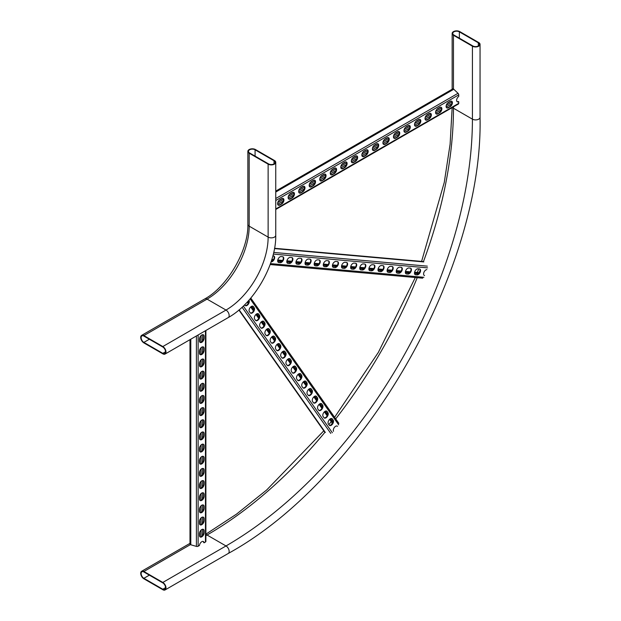 <?xml version="1.0" encoding="UTF-8"?>
<svg xmlns="http://www.w3.org/2000/svg" width="621" height="621" viewBox="0 0 621 621"><rect width="100%" height="100%" fill="white"/><g stroke="black" fill="none" stroke-linecap="round" stroke-linejoin="round"><path stroke-width="0.93" d="M143.87 335.596L162.826 346.541A4.471 2.577 60 0 1 165.745 350.477A4.471 2.577 60 0 1 165.062 354.055A4.471 2.577 60 0 1 162.826 353.83L143.87 342.893A4.471 2.577 60 0 1 140.951 338.957A4.471 2.577 60 0 1 141.635 335.371A4.471 2.577 60 0 1 143.87 335.596L207.057 299.12L226.005 310.058L162.826 346.541M162.826 353.349L143.87 342.404A3.873 2.236 60 0 1 141.34 338.988A3.873 2.236 60 0 1 141.937 335.891A3.873 2.236 60 0 1 143.87 336.077L162.826 347.023A3.873 2.236 60 0 1 165.357 350.438A3.873 2.236 60 0 1 164.759 353.543A3.873 2.236 60 0 1 162.826 353.349L165.566 351.765M268.132 164.146A4.471 2.577 0 0 0 272.999 164.705A4.471 2.577 0 0 0 275.755 162.322A4.471 2.577 0 0 0 274.451 160.497L255.495 149.552A4.471 2.577 0 0 0 250.628 148.993A4.471 2.577 0 0 0 247.864 151.377A4.471 2.577 0 0 0 249.176 153.201L268.132 164.146L268.132 237.106A59.569 34.396 -60 0 1 226.005 310.058A4.471 2.577 60 0 1 228.924 314.001A4.471 2.577 60 0 1 228.241 317.579L165.062 354.055M268.551 163.905A3.873 2.236 0 0 0 272.774 164.386A3.873 2.236 0 0 0 275.165 162.322A3.873 2.236 0 0 0 274.024 160.738L255.076 149.801A3.873 2.236 0 0 0 250.853 149.312A3.873 2.236 0 0 0 248.462 151.377A3.873 2.236 0 0 0 249.595 152.96L268.551 163.905M459.781 31.609L478.737 42.554A4.471 2.577 180 0 1 480.049 44.378A4.471 2.577 180 0 1 477.293 46.761A4.471 2.577 180 0 1 472.418 46.202L453.462 35.257A4.471 2.577 180 0 1 452.158 33.433A4.471 2.577 180 0 1 454.914 31.05A4.471 2.577 180 0 1 459.781 31.609M472.845 45.954L453.889 35.017A3.873 2.236 180 0 1 452.756 33.433A3.873 2.236 180 0 1 455.146 31.368A3.873 2.236 180 0 1 459.361 31.85L478.317 42.795A3.873 2.236 180 0 1 479.451 44.378A3.873 2.236 180 0 1 477.06 46.443A3.873 2.236 180 0 1 472.845 45.954M162.826 589.725A4.471 2.577 -120 0 0 165.062 589.95A4.471 2.577 -120 0 0 165.745 586.371A4.471 2.577 -120 0 0 162.826 582.436L143.87 571.491A4.471 2.577 -120 0 0 141.635 571.266A4.471 2.577 -120 0 0 140.951 574.852A4.471 2.577 -120 0 0 143.87 578.788L162.826 589.725M162.826 589.244A3.873 2.236 -120 0 0 164.759 589.438A3.873 2.236 -120 0 0 165.357 586.333A3.873 2.236 -120 0 0 162.826 582.917L143.87 571.98A3.873 2.236 -120 0 0 141.937 571.786A3.873 2.236 -120 0 0 141.34 574.891A3.873 2.236 -120 0 0 143.87 578.298L162.826 589.244L165.566 587.66M275.755 191.097L452.725 88.927A1.49 0.862 60 0 1 453.462 89.005A1.49 0.862 60 0 1 453.796 89.253L458.011 93.297A1.49 0.862 60 0 1 458.733 94.866L458.733 96.434A3.276 1.894 120 0 0 456.761 99.321A3.276 1.894 120 0 0 457.304 101.813A3.276 1.894 120 0 0 458.733 101.759L458.733 103.327A1.49 0.862 60 0 1 458.422 104.002L275.755 209.463M292.142 197.952L290.457 198.922A3.276 1.894 -60 0 1 288.819 199.085A3.276 1.894 -60 0 1 288.315 196.461A3.276 1.894 -60 0 1 290.457 193.573L292.142 192.603A3.276 1.894 -60 0 1 293.78 192.44A3.276 1.894 -60 0 1 294.276 195.064A3.276 1.894 -60 0 1 292.142 197.952L290.03 198.681A3.276 1.894 -60 0 1 288.618 198.937M313.201 185.788L311.517 186.766A3.276 1.894 -60 0 1 309.879 186.929A3.276 1.894 -60 0 1 309.374 184.297A3.276 1.894 -60 0 1 311.517 181.41L313.201 180.439A3.276 1.894 -60 0 1 314.839 180.276A3.276 1.894 -60 0 1 315.344 182.9A3.276 1.894 -60 0 1 313.201 185.788L311.098 186.517A3.276 1.894 -60 0 1 309.677 186.781M334.261 173.632L332.577 174.602A3.276 1.894 -60 0 1 330.939 174.765A3.276 1.894 -60 0 1 330.434 172.141A3.276 1.894 -60 0 1 332.577 169.254L334.261 168.283A3.276 1.894 -60 0 1 335.899 168.12A3.276 1.894 -60 0 1 336.403 170.744A3.276 1.894 -60 0 1 334.261 173.632L332.157 174.361A3.276 1.894 -60 0 1 330.745 174.617M355.321 161.476L353.636 162.446A3.276 1.894 -60 0 1 351.998 162.609A3.276 1.894 -60 0 1 351.494 159.985A3.276 1.894 -60 0 1 353.636 157.097L355.321 156.119A3.276 1.894 -60 0 1 356.959 155.956A3.276 1.894 -60 0 1 357.463 158.588A3.276 1.894 -60 0 1 355.321 161.476L353.217 162.205A3.276 1.894 -60 0 1 351.804 162.461M376.38 149.312L374.696 150.282A3.276 1.894 -60 0 1 373.058 150.445A3.276 1.894 -60 0 1 372.561 147.821A3.276 1.894 -60 0 1 374.696 144.934L376.38 143.963A3.276 1.894 -60 0 1 378.018 143.8A3.276 1.894 -60 0 1 378.523 146.424A3.276 1.894 -60 0 1 376.38 149.312L374.277 150.041A3.276 1.894 -60 0 1 372.864 150.305M397.44 137.156L395.756 138.126A3.276 1.894 -60 0 1 394.118 138.289A3.276 1.894 -60 0 1 393.621 135.665A3.276 1.894 -60 0 1 395.756 132.778L397.44 131.799A3.276 1.894 -60 0 1 399.086 131.644A3.276 1.894 -60 0 1 399.582 134.268A3.276 1.894 -60 0 1 397.44 137.156L395.336 137.885A3.276 1.894 -60 0 1 393.924 138.141M418.507 124.992L416.823 125.97A3.276 1.894 -60 0 1 415.185 126.125A3.276 1.894 -60 0 1 414.681 123.501A3.276 1.894 -60 0 1 416.823 120.614L418.507 119.643A3.276 1.894 -60 0 1 420.145 119.48A3.276 1.894 -60 0 1 420.642 122.104A3.276 1.894 -60 0 1 418.507 124.992L416.396 125.721A3.276 1.894 -60 0 1 414.983 125.985M439.567 112.836L437.883 113.806A3.276 1.894 -60 0 1 436.245 113.969A3.276 1.894 -60 0 1 435.74 111.345A3.276 1.894 -60 0 1 437.883 108.458L439.567 107.487A3.276 1.894 -60 0 1 441.205 107.324A3.276 1.894 -60 0 1 441.71 109.948A3.276 1.894 -60 0 1 439.567 112.836L437.456 113.565A3.276 1.894 -60 0 1 436.043 113.822M450.093 106.758L448.409 107.728A3.276 1.894 -60 0 1 446.771 107.891A3.276 1.894 -60 0 1 446.274 105.267A3.276 1.894 -60 0 1 448.409 102.38L450.093 101.402A3.276 1.894 -60 0 1 451.731 101.239A3.276 1.894 -60 0 1 452.235 103.87A3.276 1.894 -60 0 1 450.093 106.758L447.989 107.487A3.276 1.894 -60 0 1 446.577 107.744M429.033 118.914L427.349 119.884A3.276 1.894 -60 0 1 425.711 120.047A3.276 1.894 -60 0 1 425.206 117.423A3.276 1.894 -60 0 1 427.349 114.536L429.033 113.565A3.276 1.894 -60 0 1 430.671 113.402A3.276 1.894 -60 0 1 431.176 116.026A3.276 1.894 -60 0 1 429.033 118.914L426.93 119.643A3.276 1.894 -60 0 1 425.517 119.907M407.974 131.07L406.289 132.048A3.276 1.894 -60 0 1 404.651 132.211A3.276 1.894 -60 0 1 404.147 129.579A3.276 1.894 -60 0 1 406.289 126.7L407.974 125.721A3.276 1.894 -60 0 1 409.612 125.558A3.276 1.894 -60 0 1 410.116 128.19A3.276 1.894 -60 0 1 407.974 131.07L405.87 131.799A3.276 1.894 -60 0 1 404.457 132.063M386.914 143.234L385.23 144.204A3.276 1.894 -60 0 1 383.592 144.367A3.276 1.894 -60 0 1 383.087 141.743A3.276 1.894 -60 0 1 385.23 138.856L386.914 137.885A3.276 1.894 -60 0 1 388.552 137.722A3.276 1.894 -60 0 1 389.056 140.346A3.276 1.894 -60 0 1 386.914 143.234L384.81 143.963A3.276 1.894 -60 0 1 383.39 144.219M365.854 155.39L364.17 156.368A3.276 1.894 -60 0 1 362.532 156.531A3.276 1.894 -60 0 1 362.027 153.899A3.276 1.894 -60 0 1 364.17 151.012L365.854 150.041A3.276 1.894 -60 0 1 367.492 149.878A3.276 1.894 -60 0 1 367.989 152.502A3.276 1.894 -60 0 1 365.854 155.39L363.743 156.119A3.276 1.894 -60 0 1 362.33 156.383M344.795 167.554L343.11 168.524A3.276 1.894 -60 0 1 341.472 168.687A3.276 1.894 -60 0 1 340.968 166.063A3.276 1.894 -60 0 1 343.11 163.176L344.795 162.205A3.276 1.894 -60 0 1 346.433 162.042A3.276 1.894 -60 0 1 346.929 164.666A3.276 1.894 -60 0 1 344.795 167.554L342.683 168.283A3.276 1.894 -60 0 1 341.271 168.539M323.727 179.71L322.043 180.68A3.276 1.894 -60 0 1 320.405 180.843A3.276 1.894 -60 0 1 319.908 178.219A3.276 1.894 -60 0 1 322.043 175.332L323.727 174.361A3.276 1.894 -60 0 1 325.373 174.198A3.276 1.894 -60 0 1 325.87 176.822A3.276 1.894 -60 0 1 323.727 179.71L321.624 180.439A3.276 1.894 -60 0 1 320.211 180.703M302.668 191.873L300.983 192.844A3.276 1.894 -60 0 1 299.345 193.007A3.276 1.894 -60 0 1 298.848 190.383A3.276 1.894 -60 0 1 300.983 187.495L302.668 186.517A3.276 1.894 -60 0 1 304.306 186.354A3.276 1.894 -60 0 1 304.81 188.986A3.276 1.894 -60 0 1 302.668 191.873L300.564 192.603A3.276 1.894 -60 0 1 299.151 192.859M281.608 204.03L279.924 205A3.276 1.894 -60 0 1 278.286 205.163A3.276 1.894 -60 0 1 277.781 202.539A3.276 1.894 -60 0 1 279.924 199.651L281.608 198.681A3.276 1.894 -60 0 1 283.246 198.518A3.276 1.894 -60 0 1 283.75 201.142A3.276 1.894 -60 0 1 281.608 204.03L279.504 204.759A3.276 1.894 -60 0 1 278.092 205.023M293.554 192.339A3.276 1.894 -60 0 1 293.795 195.01A3.276 1.894 -60 0 1 291.715 197.703M314.614 180.183A3.276 1.894 -60 0 1 314.855 182.853A3.276 1.894 -60 0 1 312.782 185.547M335.674 168.019A3.276 1.894 -60 0 1 335.922 170.697A3.276 1.894 -60 0 1 333.842 173.391M356.733 155.863A3.276 1.894 -60 0 1 356.982 158.534A3.276 1.894 -60 0 1 354.901 161.227M377.793 143.699A3.276 1.894 -60 0 1 378.042 146.377A3.276 1.894 -60 0 1 375.961 149.071M398.861 131.543A3.276 1.894 -60 0 1 399.101 134.214A3.276 1.894 -60 0 1 397.021 136.907M419.92 119.387A3.276 1.894 -60 0 1 420.161 122.058A3.276 1.894 -60 0 1 418.08 124.751M440.98 107.223A3.276 1.894 -60 0 1 441.22 109.894A3.276 1.894 -60 0 1 439.148 112.595M451.514 101.145A3.276 1.894 -60 0 1 451.754 103.816A3.276 1.894 -60 0 1 449.674 106.509M430.446 113.301A3.276 1.894 -60 0 1 430.695 115.98A3.276 1.894 -60 0 1 428.614 118.673M409.386 125.465A3.276 1.894 -60 0 1 409.635 128.136A3.276 1.894 -60 0 1 407.555 130.829M388.327 137.621A3.276 1.894 -60 0 1 388.567 140.292A3.276 1.894 -60 0 1 386.495 142.993M367.267 149.785A3.276 1.894 -60 0 1 367.508 152.456A3.276 1.894 -60 0 1 365.435 155.149M346.207 161.941A3.276 1.894 -60 0 1 346.448 164.612A3.276 1.894 -60 0 1 344.368 167.305M325.148 174.097A3.276 1.894 -60 0 1 325.388 176.775A3.276 1.894 -60 0 1 323.308 179.469M304.08 186.261A3.276 1.894 -60 0 1 304.329 188.931A3.276 1.894 -60 0 1 302.248 191.625M283.021 198.417A3.276 1.894 -60 0 1 283.269 201.095A3.276 1.894 -60 0 1 281.189 203.789M457.103 101.665A3.276 1.894 120 0 0 458.306 101.518L458.733 101.759M278.907 200.513L282.625 198.363M289.44 194.435L293.159 192.285M299.966 188.349L303.685 186.207M310.5 182.271L314.218 180.121M321.026 176.193L324.744 174.043M331.56 170.115L335.278 167.965M342.093 164.029L345.812 161.887M352.619 157.951L356.338 155.809M363.153 151.873L366.871 149.723M373.679 145.795L377.397 143.645M384.213 139.717L387.931 137.567M394.739 133.631L398.465 131.489M405.272 127.553L408.991 125.411M415.806 121.475L419.524 119.325M426.332 115.397L430.05 113.247M436.866 109.319L440.584 107.169M447.392 103.233L451.11 101.091M189.979 339.671L189.979 544.012A1.49 0.862 0 0 0 190.414 544.617A1.49 0.862 0 0 0 190.802 544.78L196.407 546.402A1.49 0.862 0 0 0 198.13 546.247L199.481 545.463A3.276 1.894 120 0 1 201.002 542.312A3.276 1.894 120 0 1 203.424 541.535A3.276 1.894 120 0 1 204.099 542.801L205.45 542.017A1.49 0.862 0 0 0 205.885 541.411L205.885 330.481M204.107 530.877L204.107 532.826A3.276 1.894 -60 0 1 202.679 536.117A3.276 1.894 -60 0 1 200.148 536.994A3.276 1.894 -60 0 1 199.473 535.496L199.473 533.555A3.276 1.894 -60 0 1 200.901 530.256A3.276 1.894 -60 0 1 203.424 529.379A3.276 1.894 -60 0 1 204.107 530.877L203.688 530.637L203.688 532.577A3.276 1.894 -60 0 1 202.392 535.729A3.276 1.894 -60 0 1 199.954 536.855M204.107 506.557L204.107 508.506A3.276 1.894 -60 0 1 202.679 511.797A3.276 1.894 -60 0 1 200.148 512.682A3.276 1.894 -60 0 1 199.473 511.176L199.473 509.236A3.276 1.894 -60 0 1 200.901 505.936A3.276 1.894 -60 0 1 203.424 505.059A3.276 1.894 -60 0 1 204.107 506.557L203.688 506.317L203.688 508.257A3.276 1.894 -60 0 1 202.392 511.409A3.276 1.894 -60 0 1 199.954 512.535M204.107 482.238L204.107 484.186A3.276 1.894 -60 0 1 202.679 487.485A3.276 1.894 -60 0 1 200.148 488.362A3.276 1.894 -60 0 1 199.473 486.856L199.473 484.916A3.276 1.894 -60 0 1 200.901 481.617A3.276 1.894 -60 0 1 203.424 480.739A3.276 1.894 -60 0 1 204.107 482.238L203.688 481.997L203.688 483.938A3.276 1.894 -60 0 1 202.392 487.089A3.276 1.894 -60 0 1 199.954 488.215M204.107 457.918L204.107 459.866A3.276 1.894 -60 0 1 202.679 463.165A3.276 1.894 -60 0 1 200.148 464.042A3.276 1.894 -60 0 1 199.473 462.544L199.473 460.596A3.276 1.894 -60 0 1 200.901 457.297A3.276 1.894 -60 0 1 203.424 456.419A3.276 1.894 -60 0 1 204.107 457.918L203.688 457.677L203.688 459.625A3.276 1.894 -60 0 1 202.392 462.769A3.276 1.894 -60 0 1 199.954 463.895M204.107 433.598L204.107 435.546A3.276 1.894 -60 0 1 202.679 438.845A3.276 1.894 -60 0 1 200.148 439.722A3.276 1.894 -60 0 1 199.473 438.224L199.473 436.276A3.276 1.894 -60 0 1 200.901 432.977A3.276 1.894 -60 0 1 203.424 432.1A3.276 1.894 -60 0 1 204.107 433.598L203.688 433.357L203.688 435.305A3.276 1.894 -60 0 1 202.392 438.449A3.276 1.894 -60 0 1 199.954 439.575M204.107 409.286L204.107 411.226A3.276 1.894 -60 0 1 202.679 414.525A3.276 1.894 -60 0 1 200.148 415.402A3.276 1.894 -60 0 1 199.473 413.904L199.473 411.956A3.276 1.894 -60 0 1 200.901 408.657A3.276 1.894 -60 0 1 203.424 407.78A3.276 1.894 -60 0 1 204.107 409.286L203.688 409.037L203.688 410.986A3.276 1.894 -60 0 1 202.392 414.129A3.276 1.894 -60 0 1 199.954 415.255M204.107 384.966L204.107 386.906A3.276 1.894 -60 0 1 202.679 390.205A3.276 1.894 -60 0 1 200.148 391.083A3.276 1.894 -60 0 1 199.473 389.584L199.473 387.636A3.276 1.894 -60 0 1 200.901 384.337A3.276 1.894 -60 0 1 203.424 383.46A3.276 1.894 -60 0 1 204.107 384.966L203.688 384.717L203.688 386.666A3.276 1.894 -60 0 1 202.392 389.809A3.276 1.894 -60 0 1 199.954 390.935M204.107 360.646L204.107 362.586A3.276 1.894 -60 0 1 202.679 365.885A3.276 1.894 -60 0 1 200.148 366.763A3.276 1.894 -60 0 1 199.473 365.264L199.473 363.316A3.276 1.894 -60 0 1 200.901 360.025A3.276 1.894 -60 0 1 203.424 359.148A3.276 1.894 -60 0 1 204.107 360.646L203.688 360.397L203.688 362.346A3.276 1.894 -60 0 1 202.392 365.497A3.276 1.894 -60 0 1 199.954 366.623M204.107 336.326L204.107 338.266A3.276 1.894 -60 0 1 202.679 341.566A3.276 1.894 -60 0 1 200.148 342.443A3.276 1.894 -60 0 1 199.473 340.945L199.473 338.996A3.276 1.894 -60 0 1 200.901 335.705A3.276 1.894 -60 0 1 203.424 334.828A3.276 1.894 -60 0 1 204.107 336.326L203.688 336.085L203.688 338.026A3.276 1.894 -60 0 1 202.392 341.177A3.276 1.894 -60 0 1 199.954 342.303M204.107 348.482L204.107 350.43A3.276 1.894 -60 0 1 202.679 353.729A3.276 1.894 -60 0 1 200.148 354.607A3.276 1.894 -60 0 1 199.473 353.108L199.473 351.16A3.276 1.894 -60 0 1 200.901 347.861A3.276 1.894 -60 0 1 203.424 346.984A3.276 1.894 -60 0 1 204.107 348.482L203.688 348.241L203.688 350.19A3.276 1.894 -60 0 1 202.392 353.333A3.276 1.894 -60 0 1 199.954 354.459M204.107 372.802L204.107 374.75A3.276 1.894 -60 0 1 202.679 378.049A3.276 1.894 -60 0 1 200.148 378.926A3.276 1.894 -60 0 1 199.473 377.421L199.473 375.48A3.276 1.894 -60 0 1 200.901 372.181A3.276 1.894 -60 0 1 203.424 371.304A3.276 1.894 -60 0 1 204.107 372.802L203.688 372.561L203.688 374.502A3.276 1.894 -60 0 1 202.392 377.653A3.276 1.894 -60 0 1 199.954 378.779M204.107 397.122L204.107 399.07A3.276 1.894 -60 0 1 202.679 402.361A3.276 1.894 -60 0 1 200.148 403.246A3.276 1.894 -60 0 1 199.473 401.74L199.473 399.8A3.276 1.894 -60 0 1 200.901 396.501A3.276 1.894 -60 0 1 203.424 395.624A3.276 1.894 -60 0 1 204.107 397.122L203.688 396.881L203.688 398.822A3.276 1.894 -60 0 1 202.392 401.973A3.276 1.894 -60 0 1 199.954 403.099M204.107 421.442L204.107 423.39A3.276 1.894 -60 0 1 202.679 426.681A3.276 1.894 -60 0 1 200.148 427.558A3.276 1.894 -60 0 1 199.473 426.06L199.473 424.12A3.276 1.894 -60 0 1 200.901 420.821A3.276 1.894 -60 0 1 203.424 419.943A3.276 1.894 -60 0 1 204.107 421.442L203.688 421.201L203.688 423.142A3.276 1.894 -60 0 1 202.392 426.293A3.276 1.894 -60 0 1 199.954 427.419M204.107 445.762L204.107 447.702A3.276 1.894 -60 0 1 202.679 451.001A3.276 1.894 -60 0 1 200.148 451.878A3.276 1.894 -60 0 1 199.473 450.38L199.473 448.432A3.276 1.894 -60 0 1 200.901 445.141A3.276 1.894 -60 0 1 203.424 444.263A3.276 1.894 -60 0 1 204.107 445.762L203.688 445.521L203.688 447.462A3.276 1.894 -60 0 1 202.392 450.613A3.276 1.894 -60 0 1 199.954 451.739M204.107 470.081L204.107 472.022A3.276 1.894 -60 0 1 202.679 475.321A3.276 1.894 -60 0 1 200.148 476.198A3.276 1.894 -60 0 1 199.473 474.7L199.473 472.752A3.276 1.894 -60 0 1 200.901 469.46A3.276 1.894 -60 0 1 203.424 468.583A3.276 1.894 -60 0 1 204.107 470.081L203.688 469.833L203.688 471.781A3.276 1.894 -60 0 1 202.392 474.933A3.276 1.894 -60 0 1 199.954 476.059M204.107 494.401L204.107 496.342A3.276 1.894 -60 0 1 202.679 499.641A3.276 1.894 -60 0 1 200.148 500.518A3.276 1.894 -60 0 1 199.473 499.02L199.473 497.072A3.276 1.894 -60 0 1 200.901 493.78A3.276 1.894 -60 0 1 203.424 492.895A3.276 1.894 -60 0 1 204.107 494.401L203.688 494.153L203.688 496.101A3.276 1.894 -60 0 1 202.392 499.245A3.276 1.894 -60 0 1 199.954 500.371M204.107 518.721L204.107 520.662A3.276 1.894 -60 0 1 202.679 523.961A3.276 1.894 -60 0 1 200.148 524.838A3.276 1.894 -60 0 1 199.473 523.34L199.473 521.392A3.276 1.894 -60 0 1 200.901 518.093A3.276 1.894 -60 0 1 203.424 517.215A3.276 1.894 -60 0 1 204.107 518.721L203.688 518.473L203.688 520.421A3.276 1.894 -60 0 1 202.392 523.565A3.276 1.894 -60 0 1 199.954 524.691M203.199 529.278A3.276 1.894 -60 0 1 203.688 530.637M203.199 504.958A3.276 1.894 -60 0 1 203.688 506.317M203.199 480.638A3.276 1.894 -60 0 1 203.688 481.997M203.199 456.319A3.276 1.894 -60 0 1 203.688 457.677M203.199 432.006A3.276 1.894 -60 0 1 203.688 433.357M203.199 407.687A3.276 1.894 -60 0 1 203.688 409.037M203.199 383.367A3.276 1.894 -60 0 1 203.688 384.717M203.199 359.047A3.276 1.894 -60 0 1 203.688 360.397M203.199 334.727A3.276 1.894 -60 0 1 203.688 336.085M203.199 346.883A3.276 1.894 -60 0 1 203.688 348.241M203.199 371.203A3.276 1.894 -60 0 1 203.688 372.561M203.199 395.523A3.276 1.894 -60 0 1 203.688 396.881M203.199 419.843A3.276 1.894 -60 0 1 203.688 421.201M203.199 444.162A3.276 1.894 -60 0 1 203.688 445.521M203.199 468.482A3.276 1.894 -60 0 1 203.688 469.833M203.199 492.802A3.276 1.894 -60 0 1 203.688 494.153M203.199 517.122A3.276 1.894 -60 0 1 203.688 518.473M204.099 542.801L203.672 542.552A3.276 1.894 120 0 0 203.199 541.442M199.706 536.536L199.706 532.244M199.706 524.38L199.706 520.08M199.706 512.216L199.706 507.924M199.706 500.06L199.706 495.76M199.706 487.896L199.706 483.604M199.706 475.74L199.706 471.448M199.706 463.577L199.706 459.284M199.706 451.42L199.706 447.128M199.706 439.257L199.706 434.964M199.706 427.101L199.706 422.808M199.706 414.944L199.706 410.644M199.706 402.781L199.706 398.488M199.706 390.625L199.706 386.324M199.706 378.461L199.706 374.168M199.706 366.305L199.706 362.012M199.706 354.141L199.706 349.848M199.706 341.985L199.706 337.692M280.288 262.675L278.829 262.551A3.276 1.894 -60 0 1 278.348 262.404A3.276 1.894 -60 0 1 278.146 258.996A3.276 1.894 -60 0 1 281.142 256.574L282.602 256.706A3.276 1.894 -60 0 1 283.083 256.853A3.276 1.894 -60 0 1 283.285 260.261A3.276 1.894 -60 0 1 280.288 262.675L278.41 262.303A3.276 1.894 -60 0 1 278.154 262.256M298.53 264.305L297.071 264.181A3.276 1.894 -60 0 1 296.59 264.026A3.276 1.894 -60 0 1 296.388 260.626A3.276 1.894 -60 0 1 299.384 258.204L300.843 258.336A3.276 1.894 -60 0 1 301.325 258.483A3.276 1.894 -60 0 1 301.527 261.891A3.276 1.894 -60 0 1 298.53 264.305L296.644 263.933A3.276 1.894 -60 0 1 296.388 263.886M316.764 265.935L315.305 265.804A3.276 1.894 -60 0 1 314.824 265.656A3.276 1.894 -60 0 1 314.63 262.256A3.276 1.894 -60 0 1 317.626 259.834L319.085 259.966A3.276 1.894 -60 0 1 319.559 260.114A3.276 1.894 -60 0 1 319.761 263.521A3.276 1.894 -60 0 1 316.764 265.935L314.886 265.563A3.276 1.894 -60 0 1 314.63 265.516M335.006 267.566L333.547 267.434A3.276 1.894 -60 0 1 333.066 267.286A3.276 1.894 -60 0 1 332.864 263.886A3.276 1.894 -60 0 1 335.86 261.464L337.319 261.596A3.276 1.894 -60 0 1 337.801 261.744A3.276 1.894 -60 0 1 338.003 265.151A3.276 1.894 -60 0 1 335.006 267.566L333.128 267.193A3.276 1.894 -60 0 1 332.872 267.146M353.248 269.196L351.789 269.064A3.276 1.894 -60 0 1 351.307 268.916A3.276 1.894 -60 0 1 351.106 265.509A3.276 1.894 -60 0 1 354.102 263.094L355.561 263.226A3.276 1.894 -60 0 1 356.043 263.374A3.276 1.894 -60 0 1 356.244 266.774A3.276 1.894 -60 0 1 353.248 269.196L351.362 268.823A3.276 1.894 -60 0 1 351.106 268.769M371.482 270.826L370.023 270.694A3.276 1.894 -60 0 1 369.542 270.546A3.276 1.894 -60 0 1 369.348 267.139A3.276 1.894 -60 0 1 372.344 264.725L373.803 264.856A3.276 1.894 -60 0 1 374.277 265.004A3.276 1.894 -60 0 1 374.479 268.404A3.276 1.894 -60 0 1 371.482 270.826L369.604 270.453A3.276 1.894 -60 0 1 369.348 270.399M389.724 272.456L388.265 272.324A3.276 1.894 -60 0 1 387.783 272.177A3.276 1.894 -60 0 1 387.582 268.769A3.276 1.894 -60 0 1 390.578 266.355L392.037 266.487A3.276 1.894 -60 0 1 392.519 266.634A3.276 1.894 -60 0 1 392.72 270.034A3.276 1.894 -60 0 1 389.724 272.456L387.846 272.083A3.276 1.894 -60 0 1 387.589 272.029M407.958 274.086L406.507 273.954A3.276 1.894 -60 0 1 406.025 273.807A3.276 1.894 -60 0 1 405.823 270.399A3.276 1.894 -60 0 1 408.82 267.985L410.279 268.109A3.276 1.894 -60 0 1 410.76 268.256A3.276 1.894 -60 0 1 410.955 271.664A3.276 1.894 -60 0 1 407.958 274.086L406.08 273.706A3.276 1.894 -60 0 1 405.823 273.659M417.079 274.901L415.62 274.769A3.276 1.894 -60 0 1 415.146 274.622A3.276 1.894 -60 0 1 414.944 271.214A3.276 1.894 -60 0 1 417.941 268.8L419.4 268.924A3.276 1.894 -60 0 1 419.881 269.072A3.276 1.894 -60 0 1 420.075 272.479A3.276 1.894 -60 0 1 417.079 274.901L415.201 274.521A3.276 1.894 -60 0 1 414.944 274.474M398.845 273.271L397.386 273.139A3.276 1.894 -60 0 1 396.904 272.992A3.276 1.894 -60 0 1 396.703 269.584A3.276 1.894 -60 0 1 399.699 267.17L401.158 267.294A3.276 1.894 -60 0 1 401.64 267.449A3.276 1.894 -60 0 1 401.841 270.849A3.276 1.894 -60 0 1 398.845 273.271L396.959 272.898A3.276 1.894 -60 0 1 396.703 272.844M380.603 271.641L379.144 271.509A3.276 1.894 -60 0 1 378.663 271.361A3.276 1.894 -60 0 1 378.461 267.954A3.276 1.894 -60 0 1 381.457 265.54L382.916 265.672A3.276 1.894 -60 0 1 383.398 265.819A3.276 1.894 -60 0 1 383.599 269.219A3.276 1.894 -60 0 1 380.603 271.641L378.725 271.268A3.276 1.894 -60 0 1 378.468 271.214M362.361 270.011L360.902 269.879A3.276 1.894 -60 0 1 360.428 269.731A3.276 1.894 -60 0 1 360.227 266.324A3.276 1.894 -60 0 1 363.223 263.909L364.682 264.041A3.276 1.894 -60 0 1 365.164 264.189A3.276 1.894 -60 0 1 365.358 267.589A3.276 1.894 -60 0 1 362.361 270.011L360.483 269.638A3.276 1.894 -60 0 1 360.227 269.584M344.127 268.381L342.668 268.249A3.276 1.894 -60 0 1 342.187 268.101A3.276 1.894 -60 0 1 341.985 264.701A3.276 1.894 -60 0 1 344.981 262.279L346.44 262.411A3.276 1.894 -60 0 1 346.922 262.559A3.276 1.894 -60 0 1 347.123 265.967A3.276 1.894 -60 0 1 344.127 268.381L342.241 268.008A3.276 1.894 -60 0 1 341.992 267.954M325.885 266.751L324.426 266.619A3.276 1.894 -60 0 1 323.945 266.471A3.276 1.894 -60 0 1 323.743 263.071A3.276 1.894 -60 0 1 326.739 260.649L328.199 260.781A3.276 1.894 -60 0 1 328.68 260.929A3.276 1.894 -60 0 1 328.882 264.336A3.276 1.894 -60 0 1 325.885 266.751L324.007 266.378A3.276 1.894 -60 0 1 323.751 266.331M307.643 265.12L306.184 264.988A3.276 1.894 -60 0 1 305.711 264.841A3.276 1.894 -60 0 1 305.509 261.441A3.276 1.894 -60 0 1 308.505 259.019L309.964 259.151A3.276 1.894 -60 0 1 310.446 259.299A3.276 1.894 -60 0 1 310.64 262.706A3.276 1.894 -60 0 1 307.643 265.12L305.765 264.748A3.276 1.894 -60 0 1 305.509 264.701M289.409 263.49L287.95 263.366A3.276 1.894 -60 0 1 287.469 263.219A3.276 1.894 -60 0 1 287.267 259.811A3.276 1.894 -60 0 1 290.263 257.389L291.723 257.521A3.276 1.894 -60 0 1 292.204 257.668A3.276 1.894 -60 0 1 292.406 261.076A3.276 1.894 -60 0 1 289.409 263.49L287.523 263.118A3.276 1.894 -60 0 1 287.275 263.071M272.891 255.836L273.488 255.891A3.276 1.894 -60 0 1 273.962 256.038A3.276 1.894 -60 0 1 274.164 259.446A3.276 1.894 -60 0 1 271.167 261.86L271.082 261.852M426.868 269.607A3.276 1.894 120 0 0 424.003 272.161A3.276 1.894 120 0 0 424.259 275.437A3.276 1.894 120 0 0 424.562 275.553M282.858 256.76A3.276 1.894 -60 0 1 282.765 260.207A3.276 1.894 -60 0 1 279.869 262.435M301.1 258.39A3.276 1.894 -60 0 1 301.006 261.837A3.276 1.894 -60 0 1 298.103 264.065M319.341 260.013A3.276 1.894 -60 0 1 319.248 263.467A3.276 1.894 -60 0 1 316.345 265.695M337.576 261.643A3.276 1.894 -60 0 1 337.482 265.089A3.276 1.894 -60 0 1 334.587 267.325M355.817 263.273A3.276 1.894 -60 0 1 355.724 266.72A3.276 1.894 -60 0 1 352.821 268.955M374.059 264.903A3.276 1.894 -60 0 1 373.966 268.35A3.276 1.894 -60 0 1 371.063 270.585M392.293 266.533A3.276 1.894 -60 0 1 392.2 269.98A3.276 1.894 -60 0 1 389.305 272.208M410.535 268.163A3.276 1.894 -60 0 1 410.442 271.61A3.276 1.894 -60 0 1 407.539 273.838M419.656 268.978A3.276 1.894 -60 0 1 419.563 272.425A3.276 1.894 -60 0 1 416.66 274.653M401.414 267.348A3.276 1.894 -60 0 1 401.321 270.795A3.276 1.894 -60 0 1 398.418 273.023M383.173 265.718A3.276 1.894 -60 0 1 383.087 269.165A3.276 1.894 -60 0 1 380.184 271.393M364.938 264.088A3.276 1.894 -60 0 1 364.845 267.535A3.276 1.894 -60 0 1 361.942 269.77M346.697 262.458A3.276 1.894 -60 0 1 346.603 265.904A3.276 1.894 -60 0 1 343.7 268.14M328.455 260.828A3.276 1.894 -60 0 1 328.369 264.282A3.276 1.894 -60 0 1 325.466 266.51M310.221 259.205A3.276 1.894 -60 0 1 310.127 262.652A3.276 1.894 -60 0 1 307.224 264.88M291.979 257.575A3.276 1.894 -60 0 1 291.886 261.022A3.276 1.894 -60 0 1 288.982 263.25M273.737 255.945A3.276 1.894 -60 0 1 273.791 259.097A3.276 1.894 -60 0 1 271.167 261.596M418.624 272.588A1.49 1.172 95.1 0 1 418.826 272.588L414.58 272.208M417.817 274.35L418.065 273.706A0.893 0.706 95.1 0 1 418.391 273.279M271.625 260.168L273.054 260.3M277.672 260.711L282.175 261.115M286.793 261.526L291.288 261.93M295.914 262.341L300.409 262.745M305.035 263.157L309.53 263.56M314.156 263.972L318.651 264.367M323.277 264.787L327.772 265.183M332.39 265.602L336.885 265.998M341.511 266.417L346.006 266.813M350.632 267.232L355.127 267.628M359.753 268.039L364.248 268.443M368.874 268.854L373.368 269.258M377.995 269.669L382.489 270.073M387.108 270.484L391.603 270.888M396.229 271.299L400.724 271.703M405.35 272.114L409.844 272.518M414.471 272.93L418.965 273.333M271.804 259.601L273.442 259.741M277.758 260.129L282.563 260.556M286.879 260.944L291.684 261.371M295.992 261.759L300.805 262.186M305.113 262.574L309.926 263.001M314.234 263.389L319.047 263.816M323.355 264.204L328.16 264.631M332.476 265.02L337.281 265.446M341.597 265.835L346.402 266.262M350.71 266.65L355.522 267.077M359.831 267.465L364.643 267.892M368.952 268.272L373.764 268.707M378.073 269.087L382.878 269.522M387.194 269.902L391.998 270.337M396.314 270.717L401.119 271.152M405.428 271.532L410.24 271.967M414.549 272.347L419.361 272.782M250.224 312.79L249.378 311.595A3.276 1.894 -60 0 1 249.976 307.791A3.276 1.894 -60 0 1 253.026 306.262A3.276 1.894 -60 0 1 253.391 306.603L254.237 307.799A3.276 1.894 -60 0 1 253.64 311.602A3.276 1.894 -60 0 1 250.589 313.131A3.276 1.894 -60 0 1 250.224 312.79M260.75 327.772L259.912 326.576A3.276 1.894 -60 0 1 260.51 322.773A3.276 1.894 -60 0 1 263.552 321.243A3.276 1.894 -60 0 1 263.925 321.585L264.763 322.78A3.276 1.894 -60 0 1 264.173 326.584A3.276 1.894 -60 0 1 261.123 328.113A3.276 1.894 -60 0 1 260.75 327.772M271.284 342.753L270.438 341.558A3.276 1.894 -60 0 1 271.035 337.754A3.276 1.894 -60 0 1 274.086 336.225A3.276 1.894 -60 0 1 274.451 336.566L275.297 337.762A3.276 1.894 -60 0 1 274.699 341.566A3.276 1.894 -60 0 1 271.649 343.095A3.276 1.894 -60 0 1 271.284 342.753M281.818 357.735L280.971 356.539A3.276 1.894 -60 0 1 281.569 352.736A3.276 1.894 -60 0 1 284.62 351.207A3.276 1.894 -60 0 1 284.985 351.548L285.831 352.744A3.276 1.894 -60 0 1 285.233 356.547A3.276 1.894 -60 0 1 282.182 358.076A3.276 1.894 -60 0 1 281.818 357.735M292.344 372.716L291.505 371.521A3.276 1.894 -60 0 1 292.095 367.717A3.276 1.894 -60 0 1 295.146 366.188A3.276 1.894 -60 0 1 295.518 366.53L296.357 367.725A3.276 1.894 -60 0 1 295.759 371.529A3.276 1.894 -60 0 1 292.716 373.058A3.276 1.894 -60 0 1 292.344 372.716M302.877 387.698L302.031 386.503A3.276 1.894 -60 0 1 302.629 382.699A3.276 1.894 -60 0 1 305.679 381.17A3.276 1.894 -60 0 1 306.044 381.511L306.89 382.707A3.276 1.894 -60 0 1 306.293 386.51A3.276 1.894 -60 0 1 303.242 388.04A3.276 1.894 -60 0 1 302.877 387.698M313.403 402.68L312.565 401.484A3.276 1.894 -60 0 1 313.163 397.681A3.276 1.894 -60 0 1 316.205 396.151A3.276 1.894 -60 0 1 316.578 396.493L317.416 397.688A3.276 1.894 -60 0 1 316.819 401.492A3.276 1.894 -60 0 1 313.776 403.021A3.276 1.894 -60 0 1 313.403 402.68M323.937 417.661L323.091 416.466A3.276 1.894 -60 0 1 323.688 412.662A3.276 1.894 -60 0 1 326.739 411.133A3.276 1.894 -60 0 1 327.104 411.475L327.95 412.67A3.276 1.894 -60 0 1 327.352 416.474A3.276 1.894 -60 0 1 324.302 418.003A3.276 1.894 -60 0 1 323.937 417.661M329.2 425.152L328.362 423.957A3.276 1.894 -60 0 1 328.951 420.153A3.276 1.894 -60 0 1 332.002 418.624A3.276 1.894 -60 0 1 332.375 418.965L333.213 420.161A3.276 1.894 -60 0 1 332.615 423.964A3.276 1.894 -60 0 1 329.572 425.494A3.276 1.894 -60 0 1 329.2 425.152M318.674 410.171L317.828 408.975A3.276 1.894 -60 0 1 318.426 405.171A3.276 1.894 -60 0 1 321.476 403.642A3.276 1.894 -60 0 1 321.841 403.984L322.687 405.179A3.276 1.894 -60 0 1 322.089 408.983A3.276 1.894 -60 0 1 319.039 410.512A3.276 1.894 -60 0 1 318.674 410.171M308.14 395.189L307.294 393.993A3.276 1.894 -60 0 1 307.892 390.19A3.276 1.894 -60 0 1 310.942 388.661A3.276 1.894 -60 0 1 311.307 389.002L312.153 390.198A3.276 1.894 -60 0 1 311.556 394.001A3.276 1.894 -60 0 1 308.505 395.53A3.276 1.894 -60 0 1 308.14 395.189M297.606 380.207L296.768 379.012A3.276 1.894 -60 0 1 297.366 375.208A3.276 1.894 -60 0 1 300.409 373.679A3.276 1.894 -60 0 1 300.781 374.021L301.62 375.216A3.276 1.894 -60 0 1 301.03 379.02A3.276 1.894 -60 0 1 297.979 380.549A3.276 1.894 -60 0 1 297.606 380.207M287.081 365.226L286.234 364.03A3.276 1.894 -60 0 1 286.832 360.227A3.276 1.894 -60 0 1 289.883 358.697A3.276 1.894 -60 0 1 290.248 359.039L291.094 360.234A3.276 1.894 -60 0 1 290.496 364.038A3.276 1.894 -60 0 1 287.445 365.567A3.276 1.894 -60 0 1 287.081 365.226M276.547 350.244L275.708 349.049A3.276 1.894 -60 0 1 276.306 345.245A3.276 1.894 -60 0 1 279.349 343.716A3.276 1.894 -60 0 1 279.722 344.057L280.56 345.253A3.276 1.894 -60 0 1 279.962 349.056A3.276 1.894 -60 0 1 276.919 350.586A3.276 1.894 -60 0 1 276.547 350.244M266.021 335.262L265.175 334.067A3.276 1.894 -60 0 1 265.772 330.263A3.276 1.894 -60 0 1 268.823 328.734A3.276 1.894 -60 0 1 269.188 329.076L270.034 330.271A3.276 1.894 -60 0 1 269.436 334.075A3.276 1.894 -60 0 1 266.386 335.604A3.276 1.894 -60 0 1 266.021 335.262M255.487 320.281L254.649 319.085A3.276 1.894 -60 0 1 255.239 315.282A3.276 1.894 -60 0 1 258.289 313.752A3.276 1.894 -60 0 1 258.662 314.094L259.5 315.289A3.276 1.894 -60 0 1 258.903 319.093A3.276 1.894 -60 0 1 255.86 320.622A3.276 1.894 -60 0 1 255.487 320.281M248.974 300.308L248.974 300.308A3.276 1.894 -60 0 1 248.377 304.111A3.276 1.894 -60 0 1 245.326 305.641A3.276 1.894 -60 0 1 244.961 305.299L244.612 304.81M337.521 426.317A3.276 1.894 120 0 0 337.265 426.115A3.276 1.894 120 0 0 334.308 427.52A3.276 1.894 120 0 0 333.524 431.285M252.801 306.161A3.276 1.894 -60 0 1 252.972 306.363L253.818 307.558A3.276 1.894 -60 0 1 253.337 311.183A3.276 1.894 -60 0 1 250.395 312.992M263.335 321.142A3.276 1.894 -60 0 1 263.506 321.344L264.344 322.54A3.276 1.894 -60 0 1 263.863 326.165A3.276 1.894 -60 0 1 260.921 327.973M273.861 336.124A3.276 1.894 -60 0 1 274.032 336.326L274.878 337.521A3.276 1.894 -60 0 1 274.397 341.146A3.276 1.894 -60 0 1 271.455 342.955M284.395 351.106A3.276 1.894 -60 0 1 284.565 351.3L285.404 352.503A3.276 1.894 -60 0 1 284.923 356.128A3.276 1.894 -60 0 1 281.988 357.937M294.921 366.087A3.276 1.894 -60 0 1 295.091 366.281L295.938 367.485A3.276 1.894 -60 0 1 295.456 371.11A3.276 1.894 -60 0 1 292.514 372.918M305.454 381.069A3.276 1.894 -60 0 1 305.625 381.263L306.464 382.466A3.276 1.894 -60 0 1 305.982 386.091A3.276 1.894 -60 0 1 303.048 387.892M315.98 396.051A3.276 1.894 -60 0 1 316.151 396.245L316.997 397.448A3.276 1.894 -60 0 1 316.516 401.073A3.276 1.894 -60 0 1 313.574 402.874M326.514 411.032A3.276 1.894 -60 0 1 326.685 411.226L327.531 412.429A3.276 1.894 -60 0 1 327.05 416.054A3.276 1.894 -60 0 1 324.108 417.855M331.777 418.523A3.276 1.894 -60 0 1 331.948 418.717L332.794 419.92A3.276 1.894 -60 0 1 332.313 423.545A3.276 1.894 -60 0 1 329.371 425.346M321.251 403.541A3.276 1.894 -60 0 1 321.422 403.735L322.26 404.939A3.276 1.894 -60 0 1 321.779 408.564A3.276 1.894 -60 0 1 318.845 410.365M310.717 388.56A3.276 1.894 -60 0 1 310.888 388.754L311.734 389.957A3.276 1.894 -60 0 1 311.253 393.582A3.276 1.894 -60 0 1 308.311 395.383M300.191 373.578A3.276 1.894 -60 0 1 300.362 373.772L301.201 374.975A3.276 1.894 -60 0 1 300.719 378.6A3.276 1.894 -60 0 1 297.785 380.401M289.658 358.596A3.276 1.894 -60 0 1 289.828 358.791L290.675 359.994A3.276 1.894 -60 0 1 290.193 363.619A3.276 1.894 -60 0 1 287.251 365.427M279.124 343.615A3.276 1.894 -60 0 1 279.295 343.817L280.141 345.012A3.276 1.894 -60 0 1 279.66 348.637A3.276 1.894 -60 0 1 276.718 350.446M268.598 328.633A3.276 1.894 -60 0 1 268.769 328.835L269.607 330.03A3.276 1.894 -60 0 1 269.126 333.656A3.276 1.894 -60 0 1 266.192 335.464M258.064 313.652A3.276 1.894 -60 0 1 258.235 313.853L259.081 315.049A3.276 1.894 -60 0 1 258.6 318.674A3.276 1.894 -60 0 1 255.658 320.483M248.742 300.44A3.276 1.894 -60 0 1 247.888 303.964A3.276 1.894 -60 0 1 245.132 305.501M332.088 422.831L329.635 419.346L332.219 422.986A1.49 1.172 144.9 0 1 331.987 422.653M332.468 422.101A0.893 0.706 144.9 0 1 332.67 421.612L333.104 421.069M247.329 302L248.276 303.343M250.76 306.883L253.539 310.834M256.031 314.373L258.802 318.325M261.294 321.864L264.072 325.815M266.556 329.355L269.335 333.306M271.819 336.846L274.598 340.797M277.09 344.337L279.861 348.288M282.353 351.828L285.132 355.779M287.616 359.318L290.395 363.269M292.887 366.809L295.658 370.76M298.15 374.3L300.929 378.251M303.413 381.791L306.192 385.742M308.676 389.282L311.455 393.233M313.947 396.772L316.718 400.724M319.21 404.263L321.988 408.214M324.473 411.754L327.251 415.705M329.743 419.245L332.514 423.196M247.732 301.558L248.555 302.722M251.226 306.526L253.818 310.213M256.489 314.016L259.089 317.704M261.759 321.507L264.352 325.194M267.022 328.998L269.615 332.685M272.285 336.489L274.886 340.176M277.548 343.98L280.149 347.667M282.819 351.47L285.412 355.158M288.082 358.961L290.675 362.648M293.345 366.444L295.945 370.139M298.616 373.935L301.208 377.63M303.879 381.426L306.471 385.121M309.142 388.917L311.742 392.612M314.405 396.408L317.005 400.103M319.675 403.898L322.268 407.593M324.938 411.389L327.531 415.084M330.201 418.88L332.802 422.575M249.176 153.201L249.176 226.16A4.471 2.577 0 0 1 247.864 224.336C248.586 250.123 227.511 286.623 204.821 298.895A4.471 2.577 60 0 1 207.057 299.12A59.569 34.396 -60 0 0 249.176 226.16L268.132 237.106A4.471 2.577 0 0 0 272.999 237.664A4.471 2.577 0 0 0 275.755 235.281C276.298 264.624 253.927 303.374 228.241 317.579M149.351 339.245L143.87 342.404M274.024 163.905L274.024 160.738M255.076 156.119L255.076 149.801M472.418 46.202L472.418 119.154A348.482 201.196 120 0 1 226.005 545.952A4.471 2.577 -120 0 1 228.924 549.895A4.471 2.577 -120 0 1 228.241 553.474C363.091 479.49 483.402 271.105 480.049 117.33A4.471 2.577 180 0 1 477.293 119.713A4.471 2.577 180 0 1 472.418 119.154L453.462 108.217A4.471 2.577 180 0 1 452.523 107.41M423.444 261.666A348.482 201.196 120 0 0 453.462 108.217L453.462 106.866M453.462 89.005L453.462 35.257M459.361 38.176L459.361 31.85M478.317 45.954L478.317 42.795M162.826 582.436L226.005 545.952L207.057 535.015A4.471 2.577 -120 0 0 205.885 534.596M205.885 535.682L207.057 535.015A348.482 201.196 120 0 0 325.086 432.1M330.807 425.075A348.482 201.196 120 0 0 332.421 423.056M335.697 418.888A348.482 201.196 120 0 0 417.219 277.688M419.191 272.766A348.482 201.196 120 0 0 420.138 270.36M190.414 544.617L143.87 571.491M149.351 575.139L143.87 578.298M275.755 208.959L458.733 103.327M275.755 200.505L458.733 94.866M275.755 198.518L458.011 93.297M275.755 192.044L453.796 89.253M277.68 204.301L283.277 201.072M288.214 198.223L293.803 194.994M298.748 192.137L304.337 188.916M309.274 186.059L314.863 182.83M319.807 179.981L325.396 176.752M330.333 173.903L335.922 170.674M340.867 167.825L346.456 164.596M351.393 161.739L356.99 158.518M361.927 155.661L367.516 152.432M372.46 149.583L378.049 146.354M382.986 143.505L388.575 140.276M393.52 137.42L399.109 134.198M404.046 131.341L409.635 128.12M414.58 125.263L420.169 122.034M425.106 119.185L430.702 115.956M435.639 113.107L441.228 109.878M446.173 107.022L451.762 103.8M277.766 202.601L283.463 199.31M288.299 196.523L293.997 193.232M298.825 190.445L304.531 187.154M309.359 184.359L315.057 181.068M319.885 178.281L325.59 174.99M330.419 172.203L336.116 168.912M340.952 166.125L346.65 162.834M351.478 160.039L357.176 156.756M362.012 153.961L367.71 150.67M372.538 147.883L378.243 144.592M383.072 141.805L388.769 138.514M393.598 135.727L399.303 132.436M404.131 129.642L409.829 126.35M414.665 123.563L420.363 120.272M425.191 117.485L430.889 114.194M435.725 111.407L441.422 108.116M446.251 105.329L451.956 102.038M447.989 107.487L448.409 107.728M437.456 113.565L437.883 113.806M426.93 119.643L427.349 119.884M416.396 125.721L416.823 125.97M405.87 131.799L406.289 132.048M395.336 137.885L395.756 138.126M384.81 143.963L385.23 144.204M374.277 150.041L374.696 150.282M363.743 156.119L364.17 156.368M353.217 162.205L353.636 162.446M342.683 168.283L343.11 168.524M332.157 174.361L332.577 174.602M321.624 180.439L322.043 180.68M311.098 186.517L311.517 186.766M300.564 192.603L300.983 192.844M290.03 198.681L290.457 198.922M279.504 204.759L279.924 205M205.45 542.017L205.45 330.737M198.13 546.247L198.13 334.967M196.407 546.402L196.407 335.961M190.802 544.78L190.802 339.198M202.376 535.744L202.376 529.286M202.376 523.581L202.376 517.13M202.376 511.425L202.376 504.966M202.376 499.261L202.376 492.81M202.376 487.105L202.376 480.646M202.376 474.949L202.376 468.49M202.376 462.785L202.376 456.334M202.376 450.629L202.376 444.17M202.376 438.465L202.376 432.014M202.376 426.309L202.376 419.85M202.376 414.145L202.376 407.694M202.376 401.989L202.376 395.53M202.376 389.825L202.376 383.374M202.376 377.669L202.376 371.211M202.376 365.513L202.376 359.054M202.376 353.349L202.376 346.898M202.376 341.193L202.376 334.735M200.948 536.792L200.948 530.21M200.948 524.629L200.948 518.046M200.948 512.472L200.948 505.89M200.948 500.309L200.948 493.734M200.948 488.153L200.948 481.57M200.948 475.997L200.948 469.414M200.948 463.833L200.948 457.25M200.948 451.677L200.948 445.094M200.948 439.513L200.948 432.93M200.948 427.357L200.948 420.774M200.948 415.193L200.948 408.61M200.948 403.037L200.948 396.454M200.948 390.873L200.948 384.298M200.948 378.717L200.948 372.134M200.948 366.561L200.948 359.978M200.948 354.397L200.948 347.814M200.948 342.241L200.948 335.658M203.688 338.026L204.107 338.266M203.688 350.19L204.107 350.43M203.688 362.346L204.107 362.586M203.688 374.502L204.107 374.75M203.688 386.666L204.107 386.906M203.688 398.822L204.107 399.07M203.688 410.986L204.107 411.226M203.688 423.142L204.107 423.39M203.688 435.305L204.107 435.546M203.688 447.462L204.107 447.702M203.688 459.625L204.107 459.866M203.688 471.781L204.107 472.022M203.688 483.938L204.107 484.186M203.688 496.101L204.107 496.342M203.688 508.257L204.107 508.506M203.688 520.421L204.107 520.662M203.688 532.577L204.107 532.826M270.484 263.599L423.887 277.3M273.341 254.09L427.551 267.861M271.843 259.477L273.519 259.625L271.851 259.454M277.781 260.005L282.633 260.44L277.789 259.989M286.902 260.82L291.754 261.255L286.91 260.797M296.023 261.635L300.875 262.07L296.031 261.612M305.144 262.45L309.995 262.885L305.144 262.427M314.265 263.265L319.116 263.7L314.265 263.242M323.378 264.08L328.237 264.515L323.386 264.057M332.499 264.895L337.35 265.33L332.507 264.872M341.62 265.71L346.471 266.145L341.628 265.687M350.741 266.525L355.592 266.96L350.749 266.502M359.862 267.34L364.713 267.775L359.862 267.317M368.983 268.156L373.834 268.59L368.983 268.132M378.096 268.971L382.955 269.405L378.104 268.947M387.217 269.786L392.068 270.22L387.225 269.762M396.338 270.601L401.189 271.035L396.345 270.577M405.459 271.416L410.31 271.843L405.466 271.393M414.58 272.231L419.035 272.627M422.699 278.177L270.143 264.546L422.668 278.169M273.729 252.436L427.326 266.153M274.513 248.594L423.809 261.93M271.486 260.61L272.673 260.719M277.68 261.162L281.794 261.526M286.801 261.977L290.915 262.341M295.922 262.792L300.028 263.157M305.043 263.607L309.149 263.972M314.164 264.422L318.27 264.787M323.277 265.237L327.391 265.602M332.398 266.052L336.512 266.417M341.519 266.867L345.633 267.232M350.64 267.682L354.746 268.047M359.761 268.497L363.867 268.862M368.874 269.312L372.988 269.677M377.995 270.127L382.109 270.492M387.116 270.935L391.23 271.307M396.237 271.75L400.351 272.122M405.358 272.565L409.464 272.937M414.479 273.38L418.065 273.706M415.201 274.521L415.62 274.769M406.08 273.706L406.507 273.954M396.959 272.898L397.386 273.139M387.846 272.083L388.265 272.324M378.725 271.268L379.144 271.509M369.604 270.453L370.023 270.694M360.483 269.638L360.902 269.879M351.362 268.823L351.789 269.064M342.241 268.008L342.668 268.249M333.128 267.193L333.547 267.434M324.007 266.378L324.426 266.619M314.886 265.563L315.305 265.804M305.765 264.748L306.184 264.988M296.644 263.933L297.071 264.181M287.523 263.118L287.95 263.366M278.41 262.303L278.829 262.551M243.323 306.075L332.351 432.744M250.131 298.848L338.693 424.857M239.147 309.84L325.35 432.472M242.081 307.24L330.768 433.404M338.864 423.39L250.783 298.08L338.841 423.359M247.243 302.093L248.206 303.459L247.228 302.109M250.674 306.968L253.477 310.95M255.937 314.459L258.74 318.441L255.922 314.474M261.2 321.95L264.003 325.932L261.185 321.965M269.258 333.446L266.448 329.456L269.266 333.423M271.734 336.931L274.536 340.913L271.719 336.947M276.997 344.422L279.799 348.404L276.982 344.438M285.055 355.918L282.245 351.928L285.062 355.895M287.531 359.404L290.333 363.386L287.507 359.419M292.794 366.895L295.596 370.877L292.778 366.91M300.843 378.391L298.041 374.401L300.859 378.368M303.32 381.876L306.122 385.858L303.304 381.892M308.59 389.367L311.393 393.349L308.575 389.383M316.64 400.863L313.838 396.873L316.656 400.84M319.116 404.349L321.919 408.331L319.101 404.364M324.387 411.839L327.189 415.822L324.364 411.855M248.043 301.216L248.726 302.186M251.621 306.3L253.997 309.677M256.884 313.791L259.26 317.168M262.147 321.282L264.523 324.659M267.418 328.773L269.786 332.15M272.681 336.264L275.056 339.64M277.944 343.755L280.319 347.131M283.215 351.245L285.582 354.622M288.478 358.736L290.853 362.113M293.741 366.227L296.116 369.604M299.004 373.718L301.379 377.094M304.274 381.209L306.642 384.585M309.537 388.699L311.913 392.076M314.8 396.19L317.176 399.567M320.071 403.681L322.439 407.058M325.334 411.172L327.709 414.549M330.597 418.663L332.67 421.612M331.948 418.717L332.375 418.965M332.794 419.92L333.213 420.161M326.685 411.226L327.104 411.475M327.531 412.429L327.95 412.67M321.422 403.735L321.841 403.984M322.26 404.939L322.687 405.179M316.151 396.245L316.578 396.493M316.997 397.448L317.416 397.688M310.888 388.754L311.307 389.002M311.734 389.957L312.153 390.198M305.625 381.263L306.044 381.511M306.464 382.466L306.89 382.707M300.362 373.772L300.781 374.021M301.201 374.975L301.62 375.216M295.091 366.281L295.518 366.53M295.938 367.485L296.357 367.725M289.828 358.791L290.248 359.039M290.675 359.994L291.094 360.234M284.565 351.3L284.985 351.548M285.404 352.503L285.831 352.744M279.295 343.817L279.722 344.057M280.141 345.012L280.56 345.253M274.032 336.326L274.451 336.566M274.878 337.521L275.297 337.762M268.769 328.835L269.188 329.076M269.607 330.03L270.034 330.271M263.506 321.344L263.925 321.585M264.344 322.54L264.763 322.78M258.235 313.853L258.662 314.094M259.081 315.049L259.5 315.289M252.972 306.363L253.391 306.603M253.818 307.558L254.237 307.799M204.821 298.895L141.635 335.371M275.755 235.281L275.755 162.322M247.864 224.336L247.864 151.377M452.158 89.253L452.158 33.433M480.049 117.33L480.049 44.378M205.885 534.169L236.516 514.126L266.696 489.961L323.789 430.819M328.827 424.624L331.226 421.612M334.587 417.312L378.352 352.379L415.302 277.517M417.343 272.448L418.748 268.87M421.597 261.41L444.271 182.388L450.109 144.165L452.158 107.619M228.241 553.474L165.062 589.95M189.979 543.359L141.635 571.266M274.567 248.276L423.111 261.542M238.899 310.05L324.667 432.061M250.651 306.984L253.461 310.974"/></g></svg>
